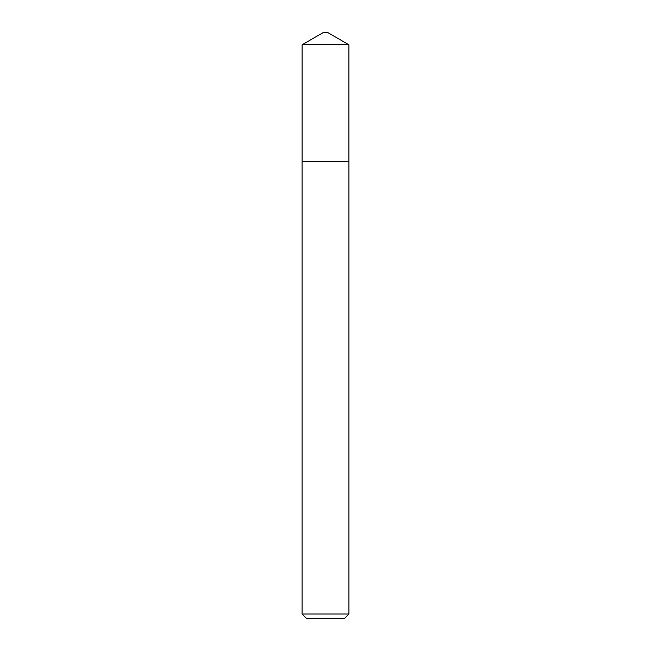 <?xml version="1.0" encoding="UTF-8"?>
<svg xmlns="http://www.w3.org/2000/svg" width="651" height="651" viewBox="0 0 651 651"><rect width="100%" height="100%" fill="white"/><g stroke="black" fill="none" stroke-linecap="round" stroke-linejoin="round"><path stroke-width="0.49" stroke-dasharray="3.25 2.44" d="M302.08 161.448L348.92 161.448M348.936 613.983L302.064 613.983M306.531 618.45L344.469 618.45M327.73 32.55L323.27 32.55M348.92 44.781L302.08 44.781"/><path stroke-width="0.98" d="M348.92 161.448L348.92 44.781L302.08 44.781L302.08 161.448L348.936 161.448L348.936 613.983L344.469 618.45L306.531 618.45L302.064 613.983L348.936 613.983M302.08 44.781L323.27 32.55L327.73 32.55L348.92 44.781M302.064 613.983L302.064 161.448"/></g></svg>

